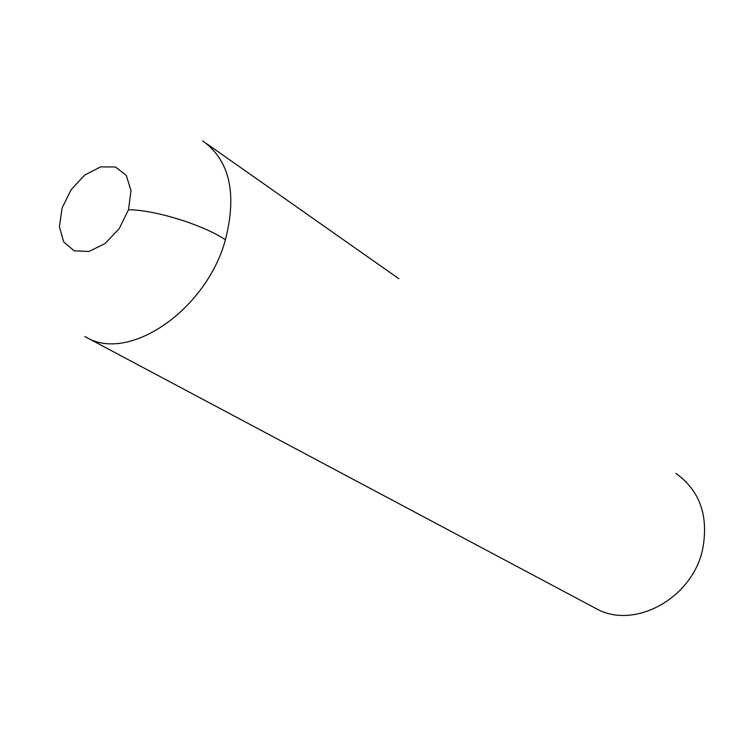 <?xml version="1.0" encoding="UTF-8"?>
<svg xmlns="http://www.w3.org/2000/svg" width="742" height="742" viewBox="0 0 742 742"><rect width="100%" height="100%" fill="white"/><g stroke="black" fill="none" stroke-linecap="round" stroke-linejoin="round"><path stroke-width="1.11" d="M675.897 473.396C699.752 490.545 708.712 515.634 702.776 548.653C692.88 598.126 634.531 630.032 596.494 608.802L593.952 607.448M202.724 140.906C229.612 160.309 237.19 193.254 225.438 239.759C206.359 309.887 129.729 362.179 87.231 337.814L84.801 336.534M128.514 209.689L119.212 228.647L105.021 243.599L88.892 251.482L74.135 250.805L63.654 241.873L59.406 226.57L62.115 207.964L71.176 189.6L84.866 174.964L100.615 166.876L115.4 166.969L126.288 175.409L131.019 190.657L128.514 209.689C155.458 210.005 203.104 224.835 225.438 239.759M596.494 608.802L87.231 337.814M206.786 143.762L398.825 278.695"/></g></svg>
